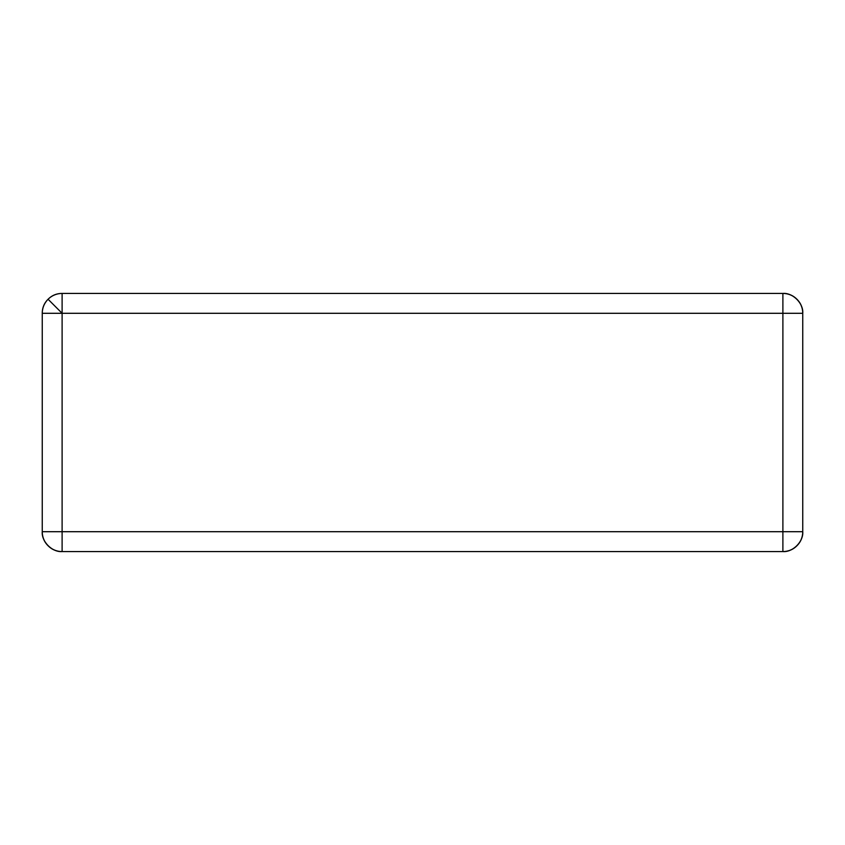 <?xml version="1.0" encoding="UTF-8"?>
<svg xmlns="http://www.w3.org/2000/svg" width="845" height="845" viewBox="0 0 845 845"><rect width="100%" height="100%" fill="white"/><g stroke="black" fill="none" stroke-linecap="round" stroke-linejoin="round"><path stroke-width="1.27" d="M42.25 531.706L42.25 313.294L42.25 531.706A19.857 19.857 0 0 0 62.107 551.563L62.107 313.294L48.07 299.246C44.278 303.165 42.334 307.844 42.25 313.294A19.857 19.857 0 0 1 62.107 293.437C56.657 293.521 51.978 295.454 48.07 299.246L62.107 313.294L62.107 293.437L62.107 313.294L782.892 313.294L782.892 531.706L62.107 531.706L62.107 313.294L42.25 313.294C42.25 307.802 44.194 303.123 48.07 299.246C51.946 295.37 56.626 293.437 62.107 293.437L782.892 293.437C788.374 293.437 793.054 295.37 796.93 299.246C800.806 303.123 802.75 307.802 802.75 313.294L782.892 313.294L782.892 531.706L42.25 531.706C41.363 541.539 52.284 552.45 62.107 551.563C56.626 551.563 51.946 549.63 48.07 545.754C44.194 541.877 42.25 537.198 42.25 531.706L62.107 531.706L62.107 551.563L782.892 551.563L782.892 531.706L782.892 551.563C792.716 552.45 803.637 541.539 802.75 531.706C802.75 537.198 800.806 541.877 796.93 545.754C793.054 549.63 788.374 551.563 782.892 551.563A19.857 19.857 0 0 0 802.75 531.706L802.75 313.294C803.637 303.461 792.716 292.55 782.892 293.437A19.857 19.857 0 0 1 802.75 313.294L802.75 531.706L782.892 531.706L802.75 531.706M62.107 551.563L782.892 551.563M42.25 313.294L782.892 313.294L782.892 293.437L62.107 293.437M782.892 293.437L782.892 313.294L802.75 313.294"/></g></svg>
